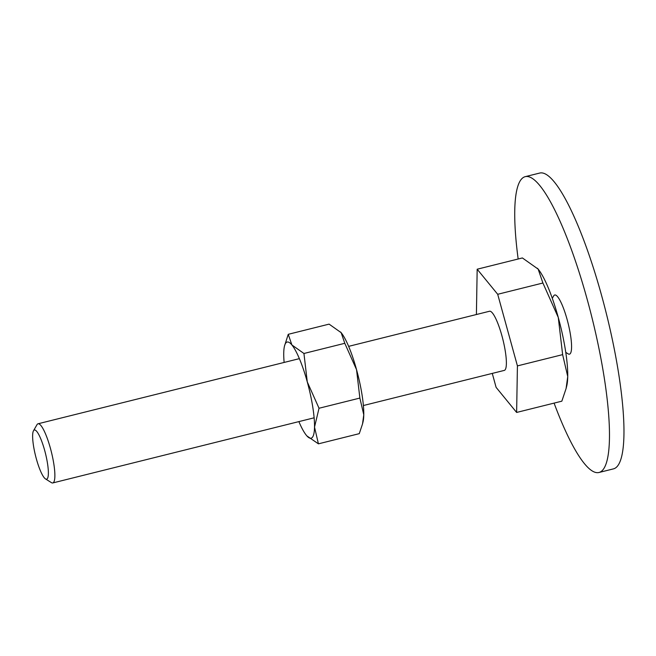 <?xml version="1.0" encoding="UTF-8"?>
<svg xmlns="http://www.w3.org/2000/svg" width="656" height="656" viewBox="0 0 656 656"><rect width="100%" height="100%" fill="white"/><g stroke="black" fill="none" stroke-linecap="round" stroke-linejoin="round"><path stroke-width="0.98" d="M525.235 176.661L539.724 173.053A152.438 30.66 76 0 1 604.053 304.597A152.438 30.66 76 0 1 616.788 466.892A152.438 30.66 76 0 1 613.458 468.876L598.969 472.492A152.438 30.66 -104 0 0 602.298 470.508A152.438 30.66 -104 0 0 589.564 308.213A152.438 30.66 -104 0 0 525.235 176.661A152.438 30.66 -104 0 0 521.905 178.645A152.438 30.66 -104 0 0 518.158 258.997M552.295 298.316L553.664 295.93A30.488 6.134 76 0 1 554.066 295.389A30.488 6.134 76 0 1 567.12 319.529A30.488 6.134 76 0 1 570.146 353.764A30.488 6.134 76 0 1 568.096 353.83L565.767 352.362M554.082 403.104A152.438 30.66 -104 0 0 598.969 472.492M476.404 314.519L477.174 269.214L522.389 257.947L538.15 269.108A64.788 13.03 -104 0 0 537.469 268.312A64.788 13.03 -104 0 0 537.453 268.296L537.436 268.279M566.087 388.541L566.759 385.818A64.788 13.03 -104 0 0 567.735 376.536L566.087 388.541L561.839 401.177L516.625 412.444L496.108 387.368L492.262 373.403M45.477 478.896L51.398 482.619A30.488 6.134 -104 0 0 52.775 482.947A30.488 6.134 -104 0 0 53.439 482.554A30.488 6.134 -104 0 0 50.897 450.09A30.488 6.134 -104 0 0 38.032 423.784A30.488 6.134 -104 0 0 37.359 424.178A30.488 6.134 -104 0 0 36.966 424.719L33.489 430.787A25.33 5.092 -104 0 0 35.555 455.822A25.33 5.092 -104 0 0 45.477 478.896A25.33 5.092 -104 0 0 47.183 478.839A25.33 5.092 -104 0 0 44.665 450.393A25.33 5.092 -104 0 0 33.817 430.336A25.33 5.092 -104 0 0 33.489 430.787M348.639 346.36L489.532 311.247A30.488 6.134 76 0 1 502.398 337.553A30.488 6.134 76 0 1 504.94 370.017A30.488 6.134 76 0 1 504.275 370.41L363.383 405.531M562.635 354.634L567.735 376.536A64.788 13.03 -104 0 0 558.272 317.455L562.635 354.634L517.42 365.9L516.625 412.444M538.15 269.108L542.906 283.015L558.272 317.455A64.788 13.03 -104 0 0 538.15 269.108M477.174 269.214L497.699 294.29L542.906 283.015M497.699 294.29L517.42 365.9M298.882 421.603A49.544 9.963 -104 0 0 306.368 435.297A49.544 9.963 -104 0 0 306.885 435.912L318.422 443.841L314.519 427.097L319.029 408.253L307.279 381.915A49.544 9.963 -104 0 0 291.887 344.949A49.544 9.963 -104 0 0 286.065 342.694A49.544 9.963 -104 0 0 284.491 346.048A49.544 9.963 -104 0 0 283.736 353.158A49.544 9.963 -104 0 0 284.13 362.44M306.918 435.937L306.885 435.912A49.544 9.963 -104 0 0 312.19 437.552A49.544 9.963 -104 0 0 314.519 427.097A49.544 9.963 -104 0 0 307.279 381.915L303.941 353.486L291.887 344.949L288.246 334.314L284.491 346.048M362.514 423.997L363.03 421.915A49.544 9.963 -104 0 0 363.777 414.813L362.514 423.997L359.267 433.657L318.422 443.841M288.246 334.314L329.099 324.13L341.153 332.666A49.544 9.963 -104 0 0 340.628 332.059A49.544 9.963 -104 0 0 340.62 332.043L340.603 332.026M341.153 332.666L344.794 343.301L356.536 369.64A49.544 9.963 -104 0 0 341.153 332.666M356.536 369.64L359.873 398.069L363.777 414.813A49.544 9.963 -104 0 0 356.536 369.64M344.794 343.301L303.941 353.486M359.873 398.069L319.029 408.253M314.126 417.806L52.775 482.947M299.374 358.643L38.032 423.784"/></g></svg>
